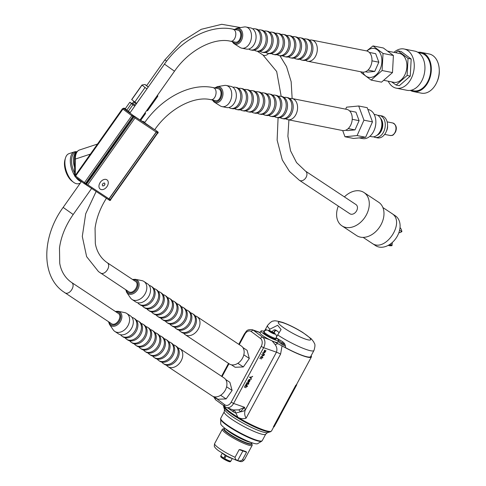 <?xml version="1.0" encoding="UTF-8"?>
<svg xmlns="http://www.w3.org/2000/svg" width="486" height="486" viewBox="0 0 486 486"><rect width="100%" height="100%" fill="white"/><g stroke="black" fill="none" stroke-linecap="round" stroke-linejoin="round"><path stroke-width="0.73" d="M275.823 423.342L279.675 416.66L275.908 423.604M243.036 450.692L237.721 460.418C239.203 461.232 240.777 461.056 242.429 459.871L246.548 452.223L246.098 451.664L240.43 449.665M311.149 355.703A27.167 4.186 -151.7 0 1 311.374 356.967A27.167 4.186 -151.7 0 1 284.34 347.156A27.167 4.186 -151.7 0 1 282.05 345.88L274.104 341.713A9.987 1.537 -151.7 0 1 269.469 339.635A9.987 1.537 -151.7 0 1 260.028 332.825L261.012 331.002A9.987 1.537 -151.7 0 1 261.176 330.869A9.987 1.537 -151.7 0 1 264.007 331.403A9.987 1.537 -151.7 0 1 264.19 331.464M87.766 184.789L108.979 198.847L156.188 132.058L134.974 118.001L87.766 184.789L86.101 184.789L85.25 184.145M102.923 179.954A5.674 3.906 126.8 0 0 102.904 179.966A5.674 3.906 126.8 0 0 99.794 183.137A5.674 3.906 126.8 0 0 99.071 185.087A5.674 3.906 126.8 0 0 99.065 185.105M260.119 332.667L253.437 330.322L262.707 337.266A7.989 5.662 109.3 0 1 263.6 347.69L233.584 403.441L231.19 402.159A6.075 4.301 109.3 0 1 224.824 404.808A1.92 1.318 -53.2 0 0 224.951 406.788A1.92 1.318 -53.2 0 0 225.2 406.922A7.989 5.662 -70.7 0 0 226.306 407.511A7.989 5.662 -70.7 0 0 233.584 403.441L244.567 407.286L240.37 411.818A7.989 2.394 69.2 0 0 238.772 409.88L244.567 407.286L245.181 410.257C244.294 413.033 244.604 415.676 246.098 418.185C243.146 419.12 240.4 418.792 237.854 417.195A27.167 4.186 -151.7 0 1 224.611 407.286L224.198 406.241M263.534 331.209L263.521 331.239A27.167 4.186 -151.7 0 1 263.534 331.209A27.167 4.186 -151.7 0 1 264.718 330.699M280.288 415.36L274.226 426.635A27.489 4.234 -151.7 0 1 273.648 427.048L273.369 426.89L295.828 385.179A27.167 4.186 28.3 0 0 296.405 384.772L311.374 356.967M282.05 345.88L280.598 354.106L246.098 418.185M277.536 334.86A26.372 4.058 -151.7 0 0 313.968 350.473L310.669 356.59A26.372 4.058 -151.7 0 1 285.525 347.66C285.586 344.902 284.413 342.794 282.014 341.342A26.372 4.058 -151.7 0 1 276.042 337.636L281.09 329.52L277.646 325.28L269.93 329.162L269.262 330.401M276.467 338.074A9.987 1.537 -151.7 0 1 278.6 340.473L277.615 342.296A9.987 1.537 -151.7 0 1 274.104 341.713M292.098 98.53L346.767 109.374A10.789 7.424 101.2 0 1 351.955 121.397A10.789 7.424 101.2 0 1 342.569 130.534L287.9 119.69A10.789 7.424 -78.8 0 0 296.861 112.217A10.789 7.424 -78.8 0 0 294.273 99.515A10.789 7.424 -78.8 0 0 292.098 98.53A10.789 7.424 -78.8 0 0 289.82 98.585M311.836 40.065L366.505 50.909A10.789 7.424 101.2 0 1 371.693 62.937A10.789 7.424 101.2 0 1 362.307 72.074L307.638 61.23A10.789 7.424 -78.8 0 0 316.599 53.752A10.789 7.424 -78.8 0 0 314.017 41.049A10.789 7.424 -78.8 0 0 311.836 40.065A10.789 7.424 -78.8 0 0 309.558 40.119M246.013 27.009L250.618 27.927A10.789 7.424 101.2 0 1 255.8 39.949A10.789 7.424 101.2 0 1 246.42 49.086L241.815 48.175A10.789 7.424 -78.8 0 0 251.201 39.038A10.789 7.424 -78.8 0 0 246.013 27.009A10.789 7.424 -78.8 0 0 244.094 26.991L237.132 28.182A8.183 5.632 101.2 0 1 242.52 37.313A8.183 5.632 101.2 0 1 234.052 43.704A8.183 5.632 101.2 0 1 233.754 43.497M232.089 41.517L233.723 43.479L240.035 47.458A10.789 7.424 -78.8 0 0 241.815 48.175M248.698 49.031A10.789 7.424 -78.8 0 0 250.788 49.955A10.789 7.424 -78.8 0 0 260.168 40.818A10.789 7.424 -78.8 0 0 254.986 28.789A10.789 7.424 -78.8 0 0 252.702 28.844M254.986 28.789L256.304 29.051A10.789 7.424 101.2 0 1 261.486 41.079A10.789 7.424 101.2 0 1 252.106 50.216L250.788 49.955M254.385 50.161A10.789 7.424 -78.8 0 0 256.474 51.079A10.789 7.424 -78.8 0 0 265.854 41.942A10.789 7.424 -78.8 0 0 260.672 29.919A10.789 7.424 -78.8 0 0 258.388 29.974M260.672 29.919L261.99 30.181A10.789 7.424 101.2 0 1 267.172 42.203A10.789 7.424 101.2 0 1 257.793 51.34L256.474 51.079M266.358 31.043L267.671 31.304A10.789 7.424 101.2 0 1 272.859 43.333A10.789 7.424 101.2 0 1 263.473 52.47L262.161 52.209A10.789 7.424 -78.8 0 0 271.54 43.072A10.789 7.424 -78.8 0 0 266.358 31.043A10.789 7.424 -78.8 0 0 264.074 31.098M260.071 51.285A10.789 7.424 -78.8 0 0 262.161 52.209M285.817 118.772A10.789 7.424 -78.8 0 0 287.9 119.69M179.911 348.687L224.07 377.95A10.789 7.812 123.5 0 1 224.623 391.26A10.789 7.812 123.5 0 1 212.157 395.938L167.998 366.675A10.789 7.812 -56.5 0 0 180.342 362.179A10.789 7.812 -56.5 0 0 180.178 348.875A10.789 7.812 -56.5 0 0 179.911 348.687A10.789 7.812 -56.5 0 0 177.925 347.855M197.128 316.714L241.287 345.977A10.789 7.812 123.5 0 1 241.846 359.282A10.789 7.812 123.5 0 1 229.374 363.959L185.215 334.696A10.789 7.812 -56.5 0 0 197.559 330.207A10.789 7.812 -56.5 0 0 197.395 316.896A10.789 7.812 -56.5 0 0 197.128 316.714A10.789 7.812 -56.5 0 0 195.141 315.876M154.803 129.604L157.476 131.597A0.96 0.626 126.7 0 0 156.401 132.034L156.273 131.937M108.973 198.859L109.101 198.95A0.96 0.626 126.7 0 0 109.046 200.062L109.362 200.275A0.96 0.693 123.5 0 0 109.386 200.287L109.089 200.092A0.96 0.693 123.5 0 0 110.176 199.71L110.474 199.904L157.78 132.988L157.482 132.793L110.176 199.71L109.064 198.974M238.93 30.648C242.848 33.236 239.993 43.327 235.291 42.154L230.34 41.17C235.042 42.343 237.897 32.252 233.979 29.664L232.733 29.105L237.684 30.083L238.93 30.648M64.474 292.505L64.626 292.615C69.31 296.077 76.363 285.179 71.424 282.354L118.183 313.342C123.122 316.167 116.069 327.066 111.385 323.597L111.233 323.494M132.86 115.249L154.688 129.713M126.743 313.452L130.461 315.918A10.789 7.812 123.5 0 1 131.013 329.222A10.789 7.812 123.5 0 1 118.541 333.9L114.824 331.44A10.789 7.812 -56.5 0 0 127.174 326.95A10.789 7.812 -56.5 0 0 127.01 313.64A10.789 7.812 -56.5 0 0 126.743 313.452A10.789 7.812 -56.5 0 0 124.671 312.601L118.141 311.277A8.183 5.923 123.5 0 1 120.643 321.161A8.183 5.923 123.5 0 1 110.474 325.42A8.183 5.923 123.5 0 1 109.465 324.362L113.232 329.86A10.789 7.812 -56.5 0 0 114.562 331.252A10.789 7.812 -56.5 0 0 114.824 331.44M120.528 334.733A10.789 7.812 -56.5 0 0 121.804 336.051A10.789 7.812 -56.5 0 0 122.071 336.239A10.789 7.812 -56.5 0 0 134.415 331.75A10.789 7.812 -56.5 0 0 134.258 318.445A10.789 7.812 -56.5 0 0 133.99 318.257A10.789 7.812 -56.5 0 0 132.004 317.425M133.99 318.257L135.053 318.962A10.789 7.812 123.5 0 1 135.606 332.266A10.789 7.812 123.5 0 1 123.134 336.944L122.071 336.239M125.121 337.776A10.789 7.812 -56.5 0 0 126.396 339.094A10.789 7.812 -56.5 0 0 126.664 339.283A10.789 7.812 -56.5 0 0 139.008 334.793A10.789 7.812 -56.5 0 0 138.844 321.489A10.789 7.812 -56.5 0 0 138.583 321.301A10.789 7.812 -56.5 0 0 136.596 320.468M138.583 321.301L139.646 322.005A10.789 7.812 123.5 0 1 140.199 335.31A10.789 7.812 123.5 0 1 127.727 339.987L126.664 339.283M129.713 340.82A10.789 7.812 -56.5 0 0 130.989 342.138A10.789 7.812 -56.5 0 0 131.256 342.326A10.789 7.812 -56.5 0 0 143.601 337.837A10.789 7.812 -56.5 0 0 143.437 324.527A10.789 7.812 -56.5 0 0 143.176 324.344A10.789 7.812 -56.5 0 0 141.189 323.512M143.176 324.344L144.239 325.049A10.789 7.812 123.5 0 1 144.792 338.353A10.789 7.812 123.5 0 1 132.32 343.031L131.256 342.326M134.306 343.863A10.789 7.812 -56.5 0 0 135.582 345.182A10.789 7.812 -56.5 0 0 135.849 345.37A10.789 7.812 -56.5 0 0 148.194 340.88A10.789 7.812 -56.5 0 0 148.03 327.57A10.789 7.812 -56.5 0 0 147.768 327.388A10.789 7.812 -56.5 0 0 145.782 326.549M147.768 327.388L148.831 328.093A10.789 7.812 123.5 0 1 149.384 341.397A10.789 7.812 123.5 0 1 136.912 346.075L135.849 345.37M138.899 346.907A10.789 7.812 -56.5 0 0 140.175 348.225A10.789 7.812 -56.5 0 0 140.442 348.413A10.789 7.812 -56.5 0 0 152.786 343.924A10.789 7.812 -56.5 0 0 152.622 330.614A10.789 7.812 -56.5 0 0 152.361 330.431A10.789 7.812 -56.5 0 0 150.374 329.593M152.361 330.431L153.424 331.136A10.789 7.812 123.5 0 1 153.977 344.44A10.789 7.812 123.5 0 1 141.505 349.118L140.442 348.413M143.492 349.95A10.789 7.812 -56.5 0 0 144.767 351.269A10.789 7.812 -56.5 0 0 145.035 351.457A10.789 7.812 -56.5 0 0 157.379 346.968A10.789 7.812 -56.5 0 0 157.215 333.657A10.789 7.812 -56.5 0 0 156.954 333.475A10.789 7.812 -56.5 0 0 154.961 332.637M156.954 333.475L158.017 334.18A10.789 7.812 123.5 0 1 158.57 347.484A10.789 7.812 123.5 0 1 146.098 352.162L145.035 351.457M148.084 352.994A10.789 7.812 -56.5 0 0 149.36 354.312A10.789 7.812 -56.5 0 0 149.627 354.501A10.789 7.812 -56.5 0 0 161.972 350.011A10.789 7.812 -56.5 0 0 161.808 336.701A10.789 7.812 -56.5 0 0 161.54 336.512A10.789 7.812 -56.5 0 0 159.554 335.68M161.54 336.512L162.61 337.217A10.789 7.812 123.5 0 1 163.162 350.528A10.789 7.812 123.5 0 1 150.69 355.205L149.627 354.501M152.677 356.038A10.789 7.812 -56.5 0 0 153.953 357.356A10.789 7.812 -56.5 0 0 154.22 357.544A10.789 7.812 -56.5 0 0 166.564 353.055A10.789 7.812 -56.5 0 0 166.4 339.744A10.789 7.812 -56.5 0 0 166.133 339.556A10.789 7.812 -56.5 0 0 164.147 338.724M166.133 339.556L167.202 340.261A10.789 7.812 123.5 0 1 167.755 353.571A10.789 7.812 123.5 0 1 155.283 358.249L154.22 357.544M157.27 359.081A10.789 7.812 -56.5 0 0 158.545 360.399A10.789 7.812 -56.5 0 0 158.813 360.588A10.789 7.812 -56.5 0 0 171.157 356.098A10.789 7.812 -56.5 0 0 170.993 342.788A10.789 7.812 -56.5 0 0 170.726 342.6A10.789 7.812 -56.5 0 0 168.739 341.767M170.726 342.6L171.789 343.304A10.789 7.812 123.5 0 1 172.348 356.615A10.789 7.812 123.5 0 1 159.876 361.292L158.813 360.588M161.862 362.125A10.789 7.812 -56.5 0 0 163.138 363.443A10.789 7.812 -56.5 0 0 163.405 363.631A10.789 7.812 -56.5 0 0 175.75 359.142A10.789 7.812 -56.5 0 0 175.586 345.832A10.789 7.812 -56.5 0 0 175.318 345.643A10.789 7.812 -56.5 0 0 173.332 344.811M175.318 345.643L176.382 346.348A10.789 7.812 123.5 0 1 176.649 346.536A10.789 7.812 123.5 0 1 176.813 359.847A10.789 7.812 123.5 0 1 164.468 364.336L163.405 363.631M166.455 365.168A10.789 7.812 -56.5 0 0 167.998 366.675M265.757 52.415A10.789 7.424 -78.8 0 0 267.847 53.339A10.789 7.424 -78.8 0 0 276.801 45.86A10.789 7.424 -78.8 0 0 274.219 33.157A10.789 7.424 -78.8 0 0 272.038 32.173A10.789 7.424 -78.8 0 0 269.76 32.228M272.038 32.173L273.357 32.434A10.789 7.424 101.2 0 1 278.545 44.463A10.789 7.424 101.2 0 1 269.159 53.6L267.847 53.339M271.443 53.545A10.789 7.424 -78.8 0 0 273.527 54.462A10.789 7.424 -78.8 0 0 282.488 46.984A10.789 7.424 -78.8 0 0 279.9 34.287A10.789 7.424 -78.8 0 0 277.725 33.303A10.789 7.424 -78.8 0 0 275.447 33.358M277.725 33.303L279.043 33.564A10.789 7.424 101.2 0 1 284.231 45.587A10.789 7.424 101.2 0 1 274.845 54.724L273.527 54.462M277.129 54.669A10.789 7.424 -78.8 0 0 279.213 55.592A10.789 7.424 -78.8 0 0 288.174 48.114A10.789 7.424 -78.8 0 0 285.586 35.411A10.789 7.424 -78.8 0 0 283.411 34.427A10.789 7.424 -78.8 0 0 281.133 34.482M283.411 34.427L284.729 34.688A10.789 7.424 101.2 0 1 289.911 46.717A10.789 7.424 101.2 0 1 280.531 55.854L279.213 55.592M282.809 55.799A10.789 7.424 -78.8 0 0 284.899 56.716A10.789 7.424 -78.8 0 0 293.86 49.244A10.789 7.424 -78.8 0 0 291.272 36.541A10.789 7.424 -78.8 0 0 289.097 35.557A10.789 7.424 -78.8 0 0 286.819 35.612M289.097 35.557L290.415 35.818A10.789 7.424 101.2 0 1 295.597 47.841A10.789 7.424 101.2 0 1 286.218 56.977L284.899 56.716M288.496 56.929A10.789 7.424 -78.8 0 0 290.585 57.846A10.789 7.424 -78.8 0 0 299.54 50.368A10.789 7.424 -78.8 0 0 296.958 37.671A10.789 7.424 -78.8 0 0 294.783 36.687A10.789 7.424 -78.8 0 0 292.499 36.736M294.783 36.687L296.102 36.948A10.789 7.424 101.2 0 1 301.284 48.971A10.789 7.424 101.2 0 1 291.904 58.107L290.585 57.846M294.182 58.053A10.789 7.424 -78.8 0 0 296.272 58.976A10.789 7.424 -78.8 0 0 305.226 51.498A10.789 7.424 -78.8 0 0 302.644 38.795A10.789 7.424 -78.8 0 0 300.47 37.811A10.789 7.424 -78.8 0 0 298.185 37.865M300.47 37.811L301.782 38.072A10.789 7.424 101.2 0 1 306.97 50.101A10.789 7.424 101.2 0 1 297.59 59.237L296.272 58.976M299.868 59.183A10.789 7.424 -78.8 0 0 301.958 60.1A10.789 7.424 -78.8 0 0 310.912 52.628A10.789 7.424 -78.8 0 0 308.331 39.925A10.789 7.424 -78.8 0 0 306.156 38.941A10.789 7.424 -78.8 0 0 303.872 38.995M306.156 38.941L307.468 39.202A10.789 7.424 101.2 0 1 309.643 40.186A10.789 7.424 101.2 0 1 312.231 52.889A10.789 7.424 101.2 0 1 303.27 60.361L301.958 60.1M305.554 60.307A10.789 7.424 -78.8 0 0 307.638 61.23M134.792 106.057L132.939 104.733L128.31 111.282L130.163 112.606M128.31 111.282L126.803 110.152L131.433 103.603L129.847 102.236L125.218 108.779L126.803 110.152M145.004 112.928L145.587 113.426L140.958 119.975L140.418 119.684L144.919 113.05M140.254 120.151L140.618 120.388M140.083 119.89L147.003 124.623L144.233 122.442A0.96 0.699 -53 0 1 144.251 122.454M84.473 182.633A0.96 0.662 126.8 0 0 84.473 183.781A0.96 0.693 123.5 0 0 85.585 183.41L85.876 183.611L133.182 116.689L132.885 116.494L85.585 183.41L84.473 182.633L131.779 115.711L122.934 109.089L75.628 176.011L84.473 182.633M74.571 175.531L74.577 175.464A0.96 0.942 133.5 0 0 74.966 176.321L75.002 176.351M75.281 175.464L74.577 175.464M144.792 122.454L144.208 122.423L146.894 124.55M219.186 89.108C223.11 91.696 220.255 101.787 215.553 100.614L210.602 99.636C215.304 100.802 218.159 90.718 214.241 88.124L212.996 87.565L217.947 88.549L219.186 89.108M100.061 272.701L100.213 272.81C104.897 276.279 111.95 265.374 107.011 262.549L135.4 281.364C140.339 284.189 133.286 295.087 128.602 291.624L128.456 291.515M143.959 281.479L147.677 283.939A10.789 7.812 123.5 0 1 148.23 297.25A10.789 7.812 123.5 0 1 135.758 301.921L132.04 299.461A10.789 7.812 -56.5 0 0 144.391 294.972A10.789 7.812 -56.5 0 0 144.227 281.661A10.789 7.812 -56.5 0 0 143.959 281.479A10.789 7.812 -56.5 0 0 141.888 280.622L135.357 279.298A8.183 5.923 123.5 0 1 137.866 289.182A8.183 5.923 123.5 0 1 127.69 293.441A8.183 5.923 123.5 0 1 126.682 292.384L130.448 297.882A10.789 7.812 -56.5 0 0 131.779 299.273A10.789 7.812 -56.5 0 0 132.04 299.461M137.751 302.76A10.789 7.812 -56.5 0 0 139.026 304.078A10.789 7.812 -56.5 0 0 139.288 304.26A10.789 7.812 -56.5 0 0 151.638 299.771A10.789 7.812 -56.5 0 0 151.474 286.467A10.789 7.812 -56.5 0 0 151.207 286.278A10.789 7.812 -56.5 0 0 149.22 285.446M151.207 286.278L152.27 286.983A10.789 7.812 123.5 0 1 152.823 300.293A10.789 7.812 123.5 0 1 140.351 304.965L139.288 304.26M142.343 305.803A10.789 7.812 -56.5 0 0 143.619 307.122A10.789 7.812 -56.5 0 0 143.88 307.304A10.789 7.812 -56.5 0 0 156.231 302.814A10.789 7.812 -56.5 0 0 156.067 289.51A10.789 7.812 -56.5 0 0 155.799 289.322A10.789 7.812 -56.5 0 0 153.813 288.49M155.799 289.322L156.863 290.027A10.789 7.812 123.5 0 1 157.415 303.337A10.789 7.812 123.5 0 1 144.943 308.009L143.88 307.304M146.93 308.841A10.789 7.812 -56.5 0 0 148.212 310.159A10.789 7.812 -56.5 0 0 148.473 310.347A10.789 7.812 -56.5 0 0 160.823 305.858A10.789 7.812 -56.5 0 0 160.659 292.554A10.789 7.812 -56.5 0 0 160.392 292.365A10.789 7.812 -56.5 0 0 158.406 291.533M160.392 292.365L161.455 293.07A10.789 7.812 123.5 0 1 162.008 306.38A10.789 7.812 123.5 0 1 149.536 311.052L148.473 310.347M151.523 311.884A10.789 7.812 -56.5 0 0 152.798 313.203A10.789 7.812 -56.5 0 0 153.066 313.391A10.789 7.812 -56.5 0 0 165.416 308.902A10.789 7.812 -56.5 0 0 165.252 295.597A10.789 7.812 -56.5 0 0 164.985 295.409A10.789 7.812 -56.5 0 0 162.998 294.577M164.985 295.409L166.048 296.114A10.789 7.812 123.5 0 1 166.601 309.424A10.789 7.812 123.5 0 1 154.129 314.096L153.066 313.391M156.115 314.928A10.789 7.812 -56.5 0 0 157.391 316.246A10.789 7.812 -56.5 0 0 157.658 316.435A10.789 7.812 -56.5 0 0 170.003 311.945A10.789 7.812 -56.5 0 0 169.845 298.641A10.789 7.812 -56.5 0 0 169.578 298.453A10.789 7.812 -56.5 0 0 167.591 297.62M169.578 298.453L170.641 299.157A10.789 7.812 123.5 0 1 171.194 312.462A10.789 7.812 123.5 0 1 158.722 317.139L157.658 316.435M160.708 317.972A10.789 7.812 -56.5 0 0 161.984 319.29A10.789 7.812 -56.5 0 0 162.251 319.478A10.789 7.812 -56.5 0 0 174.595 314.989A10.789 7.812 -56.5 0 0 174.431 301.685A10.789 7.812 -56.5 0 0 174.17 301.496A10.789 7.812 -56.5 0 0 172.184 300.664M174.17 301.496L175.233 302.201A10.789 7.812 123.5 0 1 175.786 315.505A10.789 7.812 123.5 0 1 163.314 320.183L162.251 319.478M165.301 321.015A10.789 7.812 -56.5 0 0 166.577 322.333A10.789 7.812 -56.5 0 0 166.844 322.522A10.789 7.812 -56.5 0 0 179.188 318.032A10.789 7.812 -56.5 0 0 179.024 304.728A10.789 7.812 -56.5 0 0 178.763 304.54A10.789 7.812 -56.5 0 0 176.776 303.707M178.763 304.54L179.826 305.244A10.789 7.812 123.5 0 1 180.379 318.549A10.789 7.812 123.5 0 1 167.907 323.226L166.844 322.522M169.893 324.059A10.789 7.812 -56.5 0 0 171.169 325.377A10.789 7.812 -56.5 0 0 171.436 325.565A10.789 7.812 -56.5 0 0 183.781 321.076A10.789 7.812 -56.5 0 0 183.617 307.766A10.789 7.812 -56.5 0 0 183.356 307.583A10.789 7.812 -56.5 0 0 181.369 306.751M183.356 307.583L184.419 308.288A10.789 7.812 123.5 0 1 184.972 321.592A10.789 7.812 123.5 0 1 172.5 326.27L171.436 325.565M174.486 327.102A10.789 7.812 -56.5 0 0 175.762 328.421A10.789 7.812 -56.5 0 0 176.029 328.609A10.789 7.812 -56.5 0 0 188.374 324.119A10.789 7.812 -56.5 0 0 188.21 310.809A10.789 7.812 -56.5 0 0 187.948 310.627A10.789 7.812 -56.5 0 0 185.956 309.795M187.948 310.627L189.011 311.332A10.789 7.812 123.5 0 1 189.564 324.636A10.789 7.812 123.5 0 1 177.092 329.314L176.029 328.609M179.079 330.146A10.789 7.812 -56.5 0 0 180.355 331.464A10.789 7.812 -56.5 0 0 180.622 331.652A10.789 7.812 -56.5 0 0 192.966 327.163A10.789 7.812 -56.5 0 0 192.802 313.853A10.789 7.812 -56.5 0 0 192.541 313.67A10.789 7.812 -56.5 0 0 190.548 312.832M192.541 313.67L193.604 314.375A10.789 7.812 123.5 0 1 193.865 314.557A10.789 7.812 123.5 0 1 194.029 327.868A10.789 7.812 123.5 0 1 181.685 332.357L180.622 331.652M183.672 333.189A10.789 7.812 -56.5 0 0 185.215 334.696M226.276 85.475L230.88 86.386A10.789 7.424 101.2 0 1 236.062 98.415A10.789 7.424 101.2 0 1 226.683 107.546L222.078 106.634A10.789 7.424 -78.8 0 0 231.032 99.156A10.789 7.424 -78.8 0 0 228.45 86.459A10.789 7.424 -78.8 0 0 226.276 85.475A10.789 7.424 -78.8 0 0 224.356 85.451L217.388 86.642A8.183 5.632 101.2 0 1 222.782 95.778A8.183 5.632 101.2 0 1 214.314 102.163A8.183 5.632 101.2 0 1 214.016 101.957M212.352 99.982L213.986 101.939L220.298 105.918A10.789 7.424 -78.8 0 0 222.078 106.634M228.961 107.497A10.789 7.424 -78.8 0 0 231.05 108.414A10.789 7.424 -78.8 0 0 240.005 100.936A10.789 7.424 -78.8 0 0 237.423 88.239A10.789 7.424 -78.8 0 0 235.248 87.255A10.789 7.424 -78.8 0 0 232.964 87.304M235.248 87.255L236.56 87.516A10.789 7.424 101.2 0 1 241.749 99.539A10.789 7.424 101.2 0 1 232.369 108.676L231.05 108.414M234.647 108.621A10.789 7.424 -78.8 0 0 236.737 109.544A10.789 7.424 -78.8 0 0 245.691 102.066A10.789 7.424 -78.8 0 0 243.109 89.363A10.789 7.424 -78.8 0 0 240.935 88.379A10.789 7.424 -78.8 0 0 238.65 88.434M240.935 88.379L242.247 88.64A10.789 7.424 101.2 0 1 247.435 100.669A10.789 7.424 101.2 0 1 238.049 109.806L236.737 109.544M240.333 109.751A10.789 7.424 -78.8 0 0 242.417 110.668A10.789 7.424 -78.8 0 0 251.377 103.196A10.789 7.424 -78.8 0 0 248.796 90.493A10.789 7.424 -78.8 0 0 246.615 89.509A10.789 7.424 -78.8 0 0 244.337 89.564M246.615 89.509L247.933 89.77A10.789 7.424 101.2 0 1 253.121 101.793A10.789 7.424 101.2 0 1 243.735 110.93L242.417 110.668M246.019 110.875A10.789 7.424 -78.8 0 0 248.103 111.798A10.789 7.424 -78.8 0 0 257.064 104.32A10.789 7.424 -78.8 0 0 254.476 91.623A10.789 7.424 -78.8 0 0 252.301 90.633A10.789 7.424 -78.8 0 0 250.023 90.688M252.301 90.633L253.619 90.894A10.789 7.424 101.2 0 1 258.807 102.923A10.789 7.424 101.2 0 1 249.421 112.059L248.103 111.798M251.705 112.005A10.789 7.424 -78.8 0 0 253.789 112.928A10.789 7.424 -78.8 0 0 262.75 105.45A10.789 7.424 -78.8 0 0 260.162 92.747A10.789 7.424 -78.8 0 0 257.987 91.763A10.789 7.424 -78.8 0 0 255.709 91.818M257.987 91.763L259.305 92.024A10.789 7.424 101.2 0 1 264.487 104.053A10.789 7.424 101.2 0 1 255.107 113.189L253.789 112.928M257.386 113.135A10.789 7.424 -78.8 0 0 259.475 114.052A10.789 7.424 -78.8 0 0 268.43 106.574A10.789 7.424 -78.8 0 0 265.848 93.877A10.789 7.424 -78.8 0 0 263.673 92.893A10.789 7.424 -78.8 0 0 261.395 92.948M263.673 92.893L264.992 93.154A10.789 7.424 101.2 0 1 270.173 105.176A10.789 7.424 101.2 0 1 260.794 114.313L259.475 114.052M263.072 114.259A10.789 7.424 -78.8 0 0 265.162 115.182A10.789 7.424 -78.8 0 0 274.116 107.704A10.789 7.424 -78.8 0 0 271.534 95.001A10.789 7.424 -78.8 0 0 269.359 94.017A10.789 7.424 -78.8 0 0 267.075 94.071M269.359 94.017L270.678 94.278A10.789 7.424 101.2 0 1 275.86 106.306A10.789 7.424 101.2 0 1 266.48 115.443L265.162 115.182M268.758 115.389A10.789 7.424 -78.8 0 0 270.848 116.306A10.789 7.424 -78.8 0 0 279.802 108.834A10.789 7.424 -78.8 0 0 277.22 96.131A10.789 7.424 -78.8 0 0 275.046 95.147A10.789 7.424 -78.8 0 0 272.761 95.201M275.046 95.147L276.358 95.408A10.789 7.424 101.2 0 1 281.546 107.43A10.789 7.424 101.2 0 1 272.166 116.567L270.848 116.306M274.444 116.519A10.789 7.424 -78.8 0 0 276.534 117.436A10.789 7.424 -78.8 0 0 285.489 109.958A10.789 7.424 -78.8 0 0 282.907 97.261A10.789 7.424 -78.8 0 0 280.726 96.277A10.789 7.424 -78.8 0 0 278.448 96.325M280.726 96.277L282.044 96.538A10.789 7.424 101.2 0 1 287.232 108.56A10.789 7.424 101.2 0 1 277.846 117.697L276.534 117.436M280.13 117.642A10.789 7.424 -78.8 0 0 282.214 118.566A10.789 7.424 -78.8 0 0 291.175 111.087A10.789 7.424 -78.8 0 0 288.587 98.385A10.789 7.424 -78.8 0 0 286.412 97.4A10.789 7.424 -78.8 0 0 284.134 97.455M286.412 97.4L287.73 97.662A10.789 7.424 101.2 0 1 289.905 98.646A10.789 7.424 101.2 0 1 292.493 111.349A10.789 7.424 101.2 0 1 283.532 118.827L282.214 118.566M247.69 360.776L244.021 365.964M231.421 364.804L235.133 367.264L243.34 366.936L249.324 358.468L247.101 350.333L242.866 347.526M243.34 366.936L237.848 363.297M249.324 358.468L243.814 354.823M230.473 392.755L226.804 397.943M214.198 396.783L217.916 399.243L226.118 398.915L232.101 390.446L229.884 382.312L225.65 379.505M226.118 398.915L220.626 395.276M232.101 390.446L226.598 386.801M76.861 151.784A15.783 8.007 71.7 0 0 74.431 151.863L69.006 153.655A15.783 8.007 71.7 0 0 65.476 158.005A15.783 8.007 71.7 0 0 73.471 182.232A15.783 8.007 71.7 0 0 73.987 182.596A15.783 8.007 71.7 0 0 78.896 183.629L80.281 183.173M75.846 177.323A15.783 8.007 71.7 0 0 79.412 180.81A15.783 8.007 71.7 0 0 81.29 181.746M74.431 151.863A15.783 8.007 71.7 0 0 74.546 175.41M74.522 167.391A14.975 7.6 -108.3 0 1 76.624 152.082M73.471 182.232L72.086 181.193A14.021 7.114 -108.3 0 1 64.984 159.663L65.476 158.005M108.979 198.847L108.421 199.576L86.101 184.789L134.422 116.433L133.316 115.607M134.974 118.001L134.422 116.433L154.712 129.732M156.741 131.226L156.188 132.058M349.902 213.773A5.516 3.991 -56.5 0 0 356.281 211.38A5.516 3.991 -56.5 0 0 355.995 204.582L305.481 171.102A5.516 3.991 -56.5 0 1 305.761 177.906A5.516 3.991 -56.5 0 1 299.388 180.294L349.902 213.773M148.266 87L146.62 85.682L164.912 59.808L181.515 41.693L201.247 29.312L221.762 24.3L240.619 27.587M365.466 71.74L367.465 72.135L374.73 71.424L367.975 70.087M374.73 71.424L378.837 62.202L371.96 60.835M378.837 62.202L375.678 53.685L369.293 52.421M345.722 130.205L347.721 130.6L354.993 129.89L348.237 128.547M354.993 129.89L359.099 120.662L352.222 119.301M359.099 120.662L355.94 112.151L349.555 110.881M342.685 130.552L344.981 136.754L357.095 135.57L363.947 120.188L358.686 105.991L346.567 107.175L345.686 109.156M359.148 137.896L362.599 138.577A14.78 10.176 -78.8 0 0 374.044 130.527A14.78 10.176 -78.8 0 0 374.056 130.503A14.78 10.176 -78.8 0 0 375.854 121.385A14.78 10.176 -78.8 0 0 368.352 109.581L367.878 109.484M375.854 121.385L375.866 121.646A13.985 9.623 101.2 0 1 374.159 130.266A13.985 9.623 101.2 0 1 374.147 130.297L374.044 130.527M373.588 136.797A11.184 7.703 -78.8 0 0 375.241 137.423L377.513 137.872A11.184 7.703 -78.8 0 0 386.17 131.779L386.807 130.363A6.391 4.398 -78.8 0 0 386.813 130.351A6.391 4.398 -78.8 0 0 387.591 126.409L387.542 124.859A11.184 7.703 -78.8 0 0 381.868 115.923L379.59 115.474A11.184 7.703 -78.8 0 0 377.829 115.419M386.17 131.779A11.184 7.703 -78.8 0 0 386.182 131.761A11.184 7.703 -78.8 0 0 387.542 124.859M375.241 137.423A11.184 7.703 -78.8 0 0 383.91 131.305A11.184 7.703 -78.8 0 0 379.59 115.474M369.828 136.347L371.826 136.742A11.184 7.703 -78.8 0 0 380.495 130.631A11.184 7.703 -78.8 0 0 376.182 114.799L374.177 114.398M344.981 136.754L353.51 138.449L365.624 137.259L372.476 121.877L367.209 107.685L358.686 105.991M365.624 137.259L357.095 135.57M372.476 121.877L363.947 120.188M366.912 51.006A14.702 10.121 101.2 0 1 377.397 49.833A14.702 10.121 101.2 0 1 378.661 71.94A14.702 10.121 101.2 0 1 362.72 72.135M361.08 71.831L361.11 72.578L371.152 80.093L381.528 82.152L392.488 72.584L382.105 70.525L383.023 53.442L393.405 55.495L392.488 72.584M371.152 80.093L382.105 70.525M383.023 53.442L372.981 45.927L383.363 47.98L393.405 55.495M372.981 45.927L366.693 50.951M391.595 81.873L396.163 85.056L399.31 85.682L410.263 76.108L407.122 75.488L408.04 58.399L411.18 59.025L410.263 76.108M396.163 85.056L407.122 75.488M408.04 58.399L397.998 50.884L401.144 51.51L411.18 59.025M397.998 50.884L395.604 52.688M393.952 52.36A19.975 13.754 101.2 0 1 404.109 49.001L414.801 51.121A19.975 13.754 101.2 0 1 422.504 79.394A19.975 13.754 101.2 0 1 407.025 90.311L396.339 88.191A19.975 13.754 101.2 0 1 388.235 81.205M404.109 49.001A19.975 13.754 101.2 0 1 411.818 77.274A19.975 13.754 101.2 0 1 396.339 88.191M410.324 90.39A19.975 13.754 -78.8 0 0 413.398 91.575L421.356 93.148A19.975 13.754 -78.8 0 0 436.817 82.274A19.975 13.754 -78.8 0 0 439.265 69.917A19.975 13.754 -78.8 0 0 433.154 55.787A19.975 13.754 -78.8 0 0 429.126 53.964L421.168 52.385A19.975 13.754 -78.8 0 0 417.875 52.306M413.398 91.575A19.975 13.754 -78.8 0 0 429.982 77.73A19.975 13.754 -78.8 0 0 425.195 54.207A19.975 13.754 -78.8 0 0 421.168 52.385M439.265 69.917L439.295 70.95A16.779 11.549 101.2 0 1 437.236 81.332L436.817 82.274M418.422 52.652L421.01 53.168A19.179 13.201 101.2 0 1 424.879 54.918A19.179 13.201 101.2 0 1 429.472 77.499A19.179 13.201 101.2 0 1 413.55 90.791L410.962 90.275M387.931 51.17L399.449 53.454A14.702 10.121 101.2 0 1 402.414 54.797A14.702 10.121 101.2 0 1 405.938 72.104A14.702 10.121 101.2 0 1 393.727 82.292L383.922 80.348M132.939 104.733L131.433 103.603M129.847 102.236L131.864 103.506M145.587 113.426L145.047 113.135M157.616 95.092L157.81 96.222L147.525 110.772L146.821 110.365M136.663 103.415L131.67 99.569L141.948 85.02L144.962 84.503L148.224 87.055M157.379 95.42L157.743 96.222L147.458 110.765M136.621 103.384L146.954 88.853M146.906 88.841L145.059 87.498L134.78 102.042M131.742 99.673L142.027 85.129L145.059 87.498M146.705 85.56L144.962 84.503M252.106 442.825L251.201 443.621A15.291 2.357 -151.7 0 1 236.706 438.336A15.291 2.357 -151.7 0 1 224.313 429.144L224.483 427.947M220.553 419.09A23.443 3.609 -151.7 0 0 225.644 424.4A23.443 3.609 -151.7 0 0 246.827 436.714A23.443 3.609 -151.7 0 0 261.668 441.227L257.635 443.675A21.05 3.238 -151.7 0 1 244.312 439.623A21.05 3.238 -151.7 0 1 225.297 428.573A21.05 3.238 -151.7 0 1 220.723 423.804L220.735 418.282A23.571 3.627 28.3 0 0 232.083 428.215A23.571 3.627 28.3 0 0 255.168 439.696A23.571 3.627 28.3 0 0 262.246 440.632L265.727 434.156A23.571 3.627 -151.7 0 1 258.655 433.22A23.571 3.627 -151.7 0 1 235.57 421.739A23.571 3.627 -151.7 0 1 224.222 411.806L224.496 409.461A24.743 3.809 28.3 0 0 237.982 420.171A24.743 3.809 28.3 0 0 260.654 431.27A24.743 3.809 28.3 0 0 267.537 432.631L270.38 431.817A26.888 4.137 -151.7 0 1 262.908 430.335A26.888 4.137 -151.7 0 1 238.268 418.276A26.888 4.137 -151.7 0 1 223.615 406.636L223.7 405.19M250.059 380.398C249.197 379.408 248.474 379.797 247.89 381.577C248.771 382.537 249.494 382.148 250.059 380.398L249.768 379.924M249.962 380.331C249.105 379.335 248.382 379.73 247.799 381.504L248.085 381.972M247.799 381.504L248.036 381.935M248.777 383.442L248.419 384.11L246.08 384.42L247.374 386.042L247.149 386.704L245.017 385.963L245.248 385.532L247.034 386.157L245.776 384.56L245.989 384.159L248.322 383.825L246.42 383.12M247.058 386.637L244.926 385.89M261.547 358.431L260.994 358.796M244.804 386.771L244.258 387.135M250.023 379.475L248.686 382.512L247.824 382.415M260.302 357.994L259.749 358.358M246.05 387.208L245.503 387.573M252.599 376.346L250.764 377.531L251.317 378.971L251.037 379.487L250.527 377.719L249.537 377.33M251.219 378.898L250.946 379.414M265.702 351.056L263.436 352.733M265.004 350.114L263.691 352.32M265.957 350.643L264.584 353M262.798 357.404L262.659 357.903L260.532 357.155L263.394 355.527L261.632 354.871M262.568 357.83L260.435 357.082M263.989 355.193L261.122 356.821L262.89 357.477L262.659 357.903M262.713 352.775L264.396 354.519L264.214 354.847M248.322 383.825L246.511 383.193L246.742 382.761L248.868 383.509L248.51 384.177L246.177 384.493L247.471 386.109L247.149 386.704M261.389 358.972L261.085 358.862L261.638 358.498L261.292 358.899M244.646 387.312L244.604 386.741L244.901 386.844L244.555 387.239M248.777 382.579L247.866 382.452L249.166 379.372L250.071 379.505L248.686 382.512M260.144 358.534L259.846 358.431L260.393 358.067L260.046 358.461M224.824 404.808L215.547 397.864A1.92 1.318 126.8 0 0 215.681 399.844L226.306 407.511L233.268 409.947L238.772 409.88M245.892 387.749L245.594 387.64L246.141 387.275L245.801 387.676M250.527 377.719L249.628 377.403L249.865 376.96L250.77 377.276L252.69 376.413L250.861 377.604L251.317 378.971M264.767 352.617L265.757 351.086L263.479 352.775L264.615 350.236L265.095 350.187L263.734 352.362L266.012 350.673L264.767 352.617M263.394 355.527L261.723 354.938L261.954 354.513L264.08 355.26L261.219 356.888M264.311 354.914L262.628 353.176L262.805 352.842L264.487 354.586L264.311 354.914M277.822 343.62A5.978 0.632 155 0 1 275.125 344.61C276.899 346.992 277.336 349.519 276.443 352.186L245.181 410.257A7.989 4.945 168.3 0 1 240.37 411.818L235.868 413.045A7.989 5.133 107.7 0 0 233.268 409.947M237.854 417.195L235.868 413.045L233.462 411.94A7.989 4.082 123.6 0 0 232.63 409.722M275.125 344.61L272.16 340.917M224.556 406.49L224.611 407.286M277.081 330.79L275.289 330.614A17.976 2.77 -151.7 0 1 275.058 330.261L275.368 330.006M273.746 332.691L275.058 330.261M275.289 330.614L274.055 332.898M285.507 346.141L282.834 344.847A18.936 2.916 -151.7 0 1 281.23 343.9L282.858 341.919M283.854 342.873L282.834 344.847M225.109 428.427A15.935 2.454 28.3 0 0 237.484 436.896A15.935 2.454 28.3 0 0 251.365 442.564M296.709 384.207A27.489 4.234 -151.7 0 1 296.685 384.924A27.489 4.234 -151.7 0 1 296.102 385.337L295.828 385.179M223.657 405.816A27.167 4.186 28.3 0 0 244.507 421.137A27.167 4.186 28.3 0 0 271.54 430.948L296.102 385.337M251.797 443.603L252.191 444.866A16.937 2.606 -151.7 0 1 252.185 445.322A16.937 2.606 -151.7 0 1 238.091 440.674A16.937 2.606 -151.7 0 1 222.582 430.189A16.937 2.606 -151.7 0 1 222.351 429.26A16.937 2.606 -151.7 0 1 222.728 429.004L224.003 428.64A15.983 2.46 28.3 0 0 223.864 429.758A15.983 2.46 28.3 0 0 239.598 440.201A15.983 2.46 28.3 0 0 251.797 443.603A15.983 2.46 28.3 0 0 251.627 443.244M240.77 449.793L239.191 449.623L235.072 457.271C235.115 459.057 235.996 460.102 237.721 460.418M224.392 428.579A15.983 2.46 28.3 0 0 224.003 428.64M266.577 329.964A26.372 4.058 -151.7 0 1 266.322 329.593L264.627 330.917M272.318 331.835L272.944 330.668C274.116 329.611 275.313 329.593 276.546 330.62A6.992 1.075 -151.7 0 1 278.521 332.096L278.928 332.667M389.25 244.774L392.008 245.643L392.299 243.091L391.904 242.83M392.008 245.643A10.789 7.812 123.5 0 1 388.247 245.351M400.021 227.582A10.789 7.812 123.5 0 1 401.879 231.67L399.613 232.745L398.994 232.332M401.879 231.67L399.607 230.164M344.404 196.897A19.975 14.471 123.5 0 1 363.984 192.523L378.679 202.261A19.975 14.471 123.5 0 1 379.706 226.907A19.975 14.471 123.5 0 1 356.609 235.564L341.913 225.826A19.975 14.471 123.5 0 1 341.421 225.48A19.975 14.471 123.5 0 1 338.311 206.088M363.984 192.523A19.975 14.471 123.5 0 1 365.01 217.169A19.975 14.471 123.5 0 1 341.913 225.826M395.343 215.814A17.885 12.952 123.5 0 1 396.26 237.879A17.885 12.952 123.5 0 1 375.587 245.63L371.912 243.194C385.24 253.315 406.187 221.707 391.667 213.384L395.343 215.814M391.23 245.132L390.914 243.632M101.835 180.677A5.735 3.955 -53.2 0 1 102.941 179.948A5.735 3.955 -53.2 0 1 108.287 182.615A5.735 3.955 -53.2 0 1 103.129 189.504A5.735 3.955 -53.2 0 1 99.065 185.123A5.735 3.955 -53.2 0 1 99.794 183.155A5.735 3.955 -53.2 0 1 101.835 180.677M102.734 185.938L104.15 185.64L102.753 185.98L102.218 184.826L103.081 183.344L104.472 183.003L105.012 184.158L104.15 185.64M104.107 185.609L104.97 184.121L104.447 183.009M278.6 340.473A9.987 1.537 -151.7 0 1 269.074 337.096A9.987 1.537 -151.7 0 1 261.012 331.002M276.722 336.373L275.726 334.277L273.922 332.813L269.372 330.444L266.243 330.03L264.87 330.705L263.655 332.43A6.986 1.075 28.3 0 0 265.149 334.113A6.986 1.075 28.3 0 0 271.729 337.904A6.986 1.075 28.3 0 0 275.951 339.052L276.516 337.952M272.531 332.163L270.034 330.954L269.208 331.002L273.381 333.463L274.207 333.42L272.531 332.163L272.154 332.867M270.034 330.954L269.779 331.428M230.334 461.682L230.346 461.664A5.455 0.838 -151.7 0 1 230.334 461.682A5.455 0.838 -151.7 0 1 226.992 460.764A5.455 0.838 -151.7 0 1 221.841 457.776A5.455 0.838 -151.7 0 1 220.723 456.506A5.455 0.838 -151.7 0 1 220.735 456.488L220.723 456.506M224.368 459.319A5.455 0.838 28.3 0 0 230.23 461.7L230.935 461.014A5.674 0.875 -151.7 0 1 230.935 461.014A5.674 0.875 -151.7 0 1 224.69 458.602L224.368 459.319M225.461 455.145L223.493 458.796A5.455 0.838 28.3 0 1 220.766 456.603L220.747 456.251A5.559 0.857 28.3 0 0 223.548 458.638L223.493 458.796M226.33 455.589L224.69 458.602M225.449 455.066L223.815 458.079A5.674 0.875 -151.7 0 1 220.948 455.637A5.674 0.875 -151.7 0 1 220.96 455.613L222.242 453.238M223.815 458.079L223.548 458.638M288.575 399.996L290.057 397.092M280.622 414.722L296.685 384.924M281.88 412.426L281.497 413.1M280.586 414.868L280.944 414.169M281.637 412.924L281.424 413.288M156.413 131.992L109.101 198.95M283.824 323.032A18.377 2.831 -151.7 0 1 310.426 338.724A18.377 2.831 -151.7 0 1 289.219 331.294A18.377 2.831 -151.7 0 1 283.824 323.032M97.492 144.05L79.497 149.986A15.983 8.11 71.7 0 0 75.318 159.074L75.36 175.349M90.384 154.105L75.318 159.074A1.92 0.893 179.8 0 0 74.504 159.809C74.455 154.767 76.12 151.486 79.497 149.986M231.19 402.159L261.213 346.409A6.075 4.301 -70.7 0 0 260.532 338.487A1.92 1.318 126.8 0 1 262.707 337.266L269.469 339.635M281.23 343.9L278.041 341.512M133.577 101.1L136.457 103.706M144.208 122.423A0.96 0.699 -53 0 1 144.233 122.442L142.829 121.342M129.884 113.007L164.45 64.109L174.498 71.211C189.066 49.937 213.974 37.337 230.34 41.17M81.448 181.515L63.15 207.407L73.198 214.514L91.684 188.355M109.064 322.06A7.254 5.255 -56.5 0 0 110.601 324.393A7.254 5.255 -56.5 0 0 120.042 319.733A7.254 5.255 -56.5 0 0 115.862 311.805M232.697 41.638A7.254 4.994 -78.8 0 0 233.614 42.574A7.254 4.994 -78.8 0 0 241.524 36.231A7.254 4.994 -78.8 0 0 235.09 29.567M84.43 183.744L75.628 177.153A0.96 0.662 126.8 0 1 75.603 177.141L75.166 175.634L75.628 176.011A0.96 0.662 126.8 0 0 75.603 177.141L84.455 183.763A0.96 0.96 0 0 0 84.497 183.793L84.795 183.994A0.96 0.96 0 0 0 86.107 183.744L85.876 183.611A0.96 0.693 123.5 0 1 84.771 183.975L84.521 183.811M156.401 132.034L157.482 132.793A0.96 0.693 -56.5 0 0 157.476 131.597L157.798 131.803A0.96 0.662 126.8 0 0 157.774 131.791A0.96 0.693 -56.5 0 1 157.78 132.988L110.474 199.904A0.96 0.693 123.5 0 1 109.386 200.287A0.96 0.96 0 0 0 110.699 200.044M144.828 122.405L143.601 121.585A0.96 0.693 123.5 0 1 143.619 121.603L144.828 122.399M123.316 108.311L124.191 108.135L125.273 108.7L128.231 111.403L124.033 108.676L132.885 115.297L129.009 112.351L130.084 112.716M124.033 108.676A0.96 0.662 -53.2 0 0 122.934 109.089L122.466 108.712L75.166 175.634M86.107 183.744L133.182 116.689A0.96 0.693 123.5 0 0 133.182 115.492M132.885 116.494L131.779 115.711A0.96 0.662 126.8 0 1 132.885 115.297A0.96 0.693 123.5 0 1 132.885 116.494M127.879 111.173A0.96 0.662 -53.2 0 1 128.213 111.251M126.548 110.292A0.96 0.662 -53.2 0 1 127.004 110.346M157.999 132.21A0.96 0.662 126.8 0 0 157.798 131.803A0.96 0.96 0 0 1 158.005 133.128M144.603 122.721L154.7 129.75M126.281 290.081A7.254 5.255 -56.5 0 0 127.818 292.414A7.254 5.255 -56.5 0 0 137.265 287.755A7.254 5.255 -56.5 0 0 133.079 279.827M212.959 100.104A7.254 4.994 -78.8 0 0 213.876 101.033A7.254 4.994 -78.8 0 0 221.78 94.697A7.254 4.994 -78.8 0 0 215.353 88.033M76.715 151.966L75.464 152.379A14.975 7.6 71.7 0 0 74.54 172.858M257.343 51.255L262.95 54.973A5.516 3.991 -56.5 0 0 267.598 54.414A5.516 3.991 -56.5 0 0 268.618 53.49M166.613 61.163L164.912 59.808M392.731 122.97C396.242 124.756 397.171 127.763 395.531 131.985C392.469 136.329 392.901 135.175 390.246 135.509A6.391 4.398 -78.8 0 0 395.197 132.016A6.391 4.398 -78.8 0 0 392.731 122.97L387.135 121.858M377.075 135.236A9.586 6.597 -78.8 0 0 381.589 130.339A9.586 6.597 -78.8 0 0 380.453 118.195M381.407 120.577A9.586 6.597 101.2 0 1 380.963 130.212A9.586 6.597 101.2 0 1 378.867 133.395M134.816 106.027L131.651 103.463M131.603 103.445L132.69 103.105L133.565 101.866L136.262 103.98M132.69 103.105L135.387 105.219M215.547 397.864A6.075 4.301 109.3 0 1 214.934 397.269M260.532 338.487L251.256 331.543A6.075 4.301 -70.7 0 0 244.889 334.192L239.264 344.635M228.997 363.71L222.047 376.614M244.889 334.192L244.476 333.73L238.778 344.313M280.598 354.106A5.978 0.917 -151.7 0 0 276.443 352.186L263.6 347.69L261.213 346.409M244.476 333.73C246.663 331.482 246.086 329.144 252.331 329.733A7.989 5.662 109.3 0 1 253.437 330.322A1.92 1.318 126.8 0 0 251.256 331.543M233.462 411.94A29.719 4.574 -151.7 0 1 228.159 408.161M278.587 340.498L282.178 343.189A17.976 2.77 28.3 0 0 283.326 343.863L285.045 344.695M242.429 459.871A16.937 2.606 28.3 0 0 244.458 459.671C242.763 461.275 241.888 461.858 241.828 461.408C241.232 462.314 236.372 460.552 227.241 456.129L218.402 450.631C216.106 448.839 214.848 447.551 214.63 446.768C214.205 446.774 214.205 445.723 214.63 443.609A16.937 2.606 28.3 0 0 214.855 444.538A16.937 2.606 28.3 0 0 235.072 457.271M246.548 452.223L239.191 449.623M269.93 329.162A26.372 4.058 -151.7 0 1 267.531 325.468L264.554 330.996M269.195 331.331A3.767 0.583 28.3 0 0 274.857 334.064A3.767 0.583 28.3 0 0 271.067 331.233A3.767 0.583 28.3 0 0 269.195 331.331M264.05 331.695A6.986 1.075 28.3 0 0 265.544 333.378A6.986 1.075 28.3 0 0 272.124 337.169A6.986 1.075 28.3 0 0 276.346 338.317M231.53 458.286A5.674 0.875 -151.7 0 1 226.16 455.874M224.423 459.161A5.559 0.857 28.3 0 0 230.534 461.518M225.285 455.352A5.674 0.875 -151.7 0 1 222.898 453.638M63.15 207.407C42.069 236.226 40.709 275.465 62.919 291.406L111.385 323.597M164.45 64.109C181.454 39.615 210.074 24.3 232.733 29.105M174.498 71.211L140.004 120.006M71.424 282.354C63.617 276.892 60.683 269.001 59.735 263.309L59.48 248.006C61.06 236.542 65.628 225.376 73.198 214.514M109.465 324.362L108.493 321.683M115.291 311.423L118.141 311.277M237.132 28.182L234.483 29.452M133.407 116.828A0.96 0.96 0 0 0 133.2 115.51L127.63 111.27M128.705 111.707L124.009 108.603L122.466 108.712M74.546 175.507L75.342 176.618M74.546 175.482L74.504 159.809M128.602 291.624L98.506 271.601L86.623 256.638L82.298 236.445L85.694 213.797L96.149 191.448M107.011 262.549C99.205 257.088 96.271 249.197 95.323 243.504L95.068 228.201C96.441 218.062 100.244 208.044 106.47 198.154M154.755 129.671C169.328 108.396 194.23 95.803 210.602 99.636M144.707 122.569C161.716 98.081 190.336 82.76 212.996 87.565M126.682 292.384L125.71 289.705M132.508 279.45L135.357 279.298M217.388 86.642L214.745 87.911M278.089 117.74L277.129 140.132L282.305 159.967L289.516 171.467L299.388 180.294M288.909 119.89L287.894 136.299L290.543 150.806L296.545 162.579L305.481 171.102M262.95 54.973L276.68 71.527L281.194 96.368M292.147 98.537L291.157 81.709L286.564 66.631L279.9 55.726M390.246 135.509L384.645 134.397M133.65 101.513L133.565 101.866M213.536 396.606L215.681 399.844M221.561 376.286L228.511 363.388M252.331 329.733L260.21 332.491M270.38 431.817L271.54 430.948M224.496 409.461L223.615 406.636M265.727 434.156L267.537 432.631M220.735 418.282L224.222 411.806M261.668 441.227L262.246 440.632M222.351 429.26L214.63 443.609M252.185 445.322L244.458 459.671M313.968 350.473C316.149 343.037 314.035 343.851 313.828 342.065L311.338 338.863L302.766 332.442C295.774 328.111 289.091 324.782 282.724 322.443C277.166 320.912 274.183 320.45 273.77 321.064C272.427 320.711 270.35 322.175 267.531 325.468M391.68 213.366L382.889 207.546M371.899 243.207L363.115 237.381M232.229 458.614L230.947 460.995M220.747 456.251L220.948 455.637"/></g></svg>

